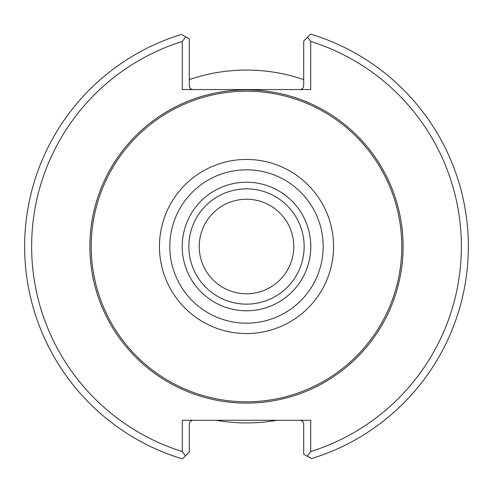 <?xml version="1.0" encoding="UTF-8"?>
<svg xmlns="http://www.w3.org/2000/svg" width="493" height="493" viewBox="0 0 493 493"><rect width="100%" height="100%" fill="white"/><g stroke="black" fill="none" stroke-linecap="round" stroke-linejoin="round"><path stroke-width="0.74" d="M401.795 246.5A155.295 155.295 0 0 0 168.852 112.01A155.295 155.295 0 0 0 168.852 380.99A155.295 155.295 0 0 0 401.795 246.5M182.287 41.455A214.862 214.862 0 0 0 182.287 451.545L182.287 420.276L310.713 420.276L310.713 451.545A214.862 214.862 0 0 0 310.713 41.455L310.713 89.56L182.287 89.56L182.287 41.455L185.732 36.815L189.275 38.756L189.294 86.46L190.588 88.802L192.769 89.56M300.231 89.56L302.412 88.802L303.706 86.46L303.725 40.974L307.533 37.172L310.713 41.455M192.769 420.276L190.298 421.299L189.294 423.382L189.275 452.026L185.467 455.828L182.287 451.545M310.713 451.545L307.268 456.185L303.725 454.244L303.706 423.382L302.702 421.299L300.231 420.276M307.268 456.185L311.625 458.576A221.85 221.85 0 0 0 310.596 34.109L307.533 37.172M185.732 36.815L181.375 34.424A221.85 221.85 0 0 0 182.404 458.891L185.467 455.828M310.787 246.5A64.287 64.287 0 0 0 214.356 190.828A64.287 64.287 0 0 0 214.356 302.172A64.287 64.287 0 0 0 310.787 246.5M304.144 246.5A57.644 57.644 0 0 0 217.678 196.578A57.644 57.644 0 0 0 217.678 296.422A57.644 57.644 0 0 0 304.144 246.5M293.773 246.5A47.273 47.273 0 0 0 222.867 205.563A47.273 47.273 0 0 0 222.867 287.437A47.273 47.273 0 0 0 293.773 246.5M303.725 79.607A176.432 176.432 0 0 0 189.275 79.607M216.008 420.276A176.432 176.432 0 0 0 276.992 420.276M403.108 246.5A156.608 156.608 0 0 0 168.193 110.87A156.608 156.608 0 0 0 168.193 382.13A156.608 156.608 0 0 0 403.108 246.5M333.558 246.5A87.058 87.058 0 0 0 202.974 171.108A87.058 87.058 0 0 0 202.974 321.892A87.058 87.058 0 0 0 333.558 246.5M323.186 246.5A76.686 76.686 0 0 0 208.157 180.087A76.686 76.686 0 0 0 208.157 312.913A76.686 76.686 0 0 0 323.186 246.5"/></g></svg>
